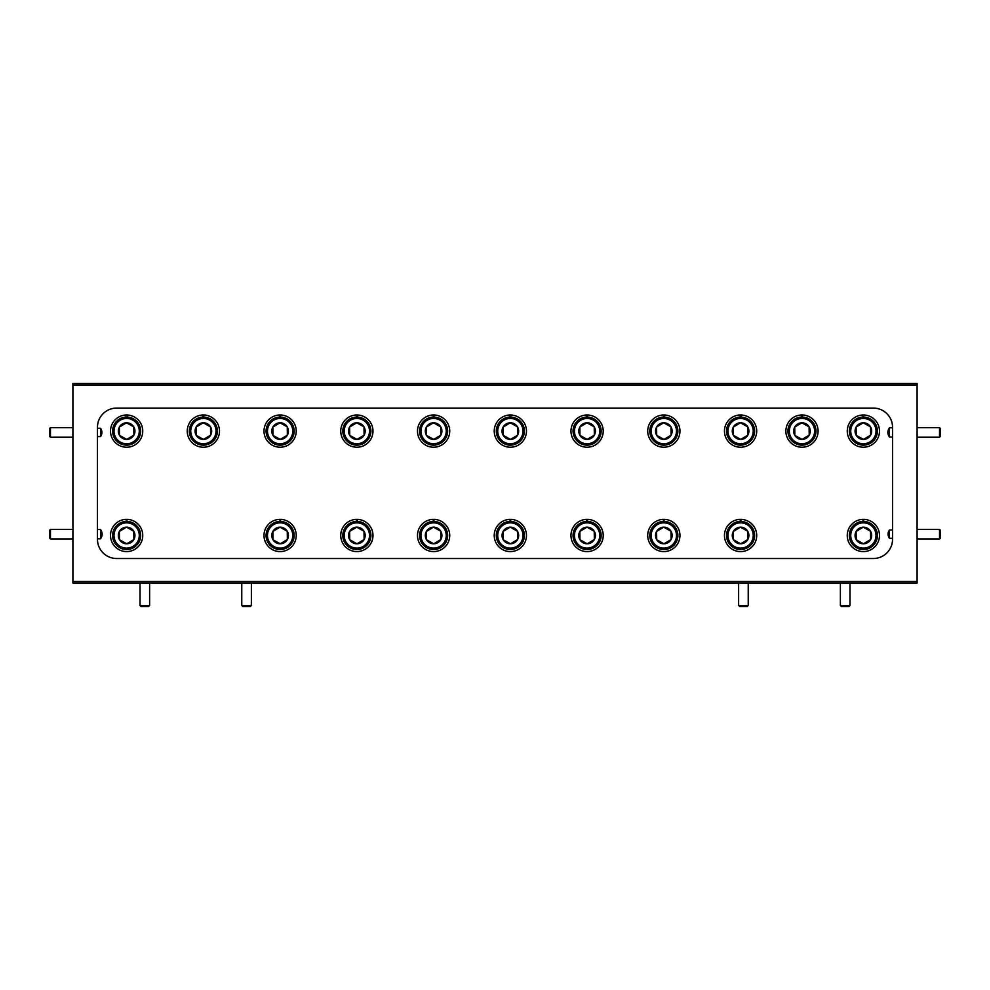 <?xml version="1.0" encoding="UTF-8"?>
<svg xmlns="http://www.w3.org/2000/svg" width="990" height="990" viewBox="0 0 990 990"><rect width="100%" height="100%" fill="white"/><g stroke="black" fill="none" stroke-linecap="round" stroke-linejoin="round"><path stroke-width="1.49" d="M100.534 436.578L100.534 428.262C102.378 431.046 102.378 433.818 100.534 436.578L97.466 436.578M889.466 427.791L889.466 437.048C887.325 433.942 887.325 430.86 889.466 427.791L892.535 427.791M889.466 530.009L889.466 538.325C887.622 535.553 887.622 532.781 889.466 530.009L892.535 530.009M100.534 538.808L100.534 529.539C102.675 532.645 102.675 535.739 100.534 538.808L97.466 538.808M72.901 583.061L917.099 583.061L917.099 383.526L72.901 383.526L72.901 583.061M97.466 529.539L100.534 529.539M892.535 538.325L889.466 538.325M892.535 437.048L889.466 437.048M97.466 428.262L100.534 428.262M917.099 581.526L72.901 581.526M917.099 385.061L72.901 385.061M873.353 408.09A19.181 19.181 0 0 1 892.535 427.272L892.535 539.315A19.181 19.181 0 0 1 873.353 558.509L116.647 558.509A19.181 19.181 0 0 1 97.466 539.315L97.466 427.272A19.181 19.181 0 0 1 116.647 408.09L873.353 408.09M140.667 431.108A14.046 14.046 0 0 1 126.633 445.154A14.046 14.046 0 0 1 112.588 431.108A14.046 14.046 0 0 1 126.633 417.062A14.046 14.046 0 0 1 140.667 431.108M139.268 431.108A12.635 12.635 0 0 1 126.633 443.755A12.635 12.635 0 0 1 113.986 431.108A12.635 12.635 0 0 1 126.633 418.473A12.635 12.635 0 0 1 139.268 431.108M119.369 427.061L119.493 435.365L126.745 439.411L119.493 435.365A8.304 8.304 0 0 1 126.51 422.804A8.304 8.304 0 0 1 133.885 435.167A8.304 8.304 0 0 1 119.493 435.365L119.369 427.061L126.51 422.804L133.761 426.851L133.885 435.167L133.761 426.851L126.51 422.804L119.592 426.938M126.745 439.411L133.885 435.167L126.745 439.411M754.627 535.479A14.046 14.046 0 0 1 740.582 549.524A14.046 14.046 0 0 1 726.536 535.479A14.046 14.046 0 0 1 740.582 521.433A14.046 14.046 0 0 1 754.627 535.479M753.217 535.479A12.635 12.635 0 0 1 740.582 548.126A12.635 12.635 0 0 1 727.947 535.479A12.635 12.635 0 0 1 740.582 522.844A12.635 12.635 0 0 1 753.217 535.479M733.442 539.736L740.693 543.795L733.442 539.736A8.304 8.304 0 0 1 740.458 527.175A8.304 8.304 0 0 1 747.834 539.538A8.304 8.304 0 0 1 733.442 539.736L733.33 531.432L740.458 527.175L747.722 531.222L747.834 539.538L747.722 531.222L740.458 527.175L733.33 531.432L733.442 539.488M740.693 543.795L747.834 539.538L740.693 543.795M677.878 431.108A14.046 14.046 0 0 1 663.832 445.154A14.046 14.046 0 0 1 649.799 431.108A14.046 14.046 0 0 1 663.832 417.062A14.046 14.046 0 0 1 677.878 431.108M676.479 431.108A12.635 12.635 0 0 1 663.832 443.755A12.635 12.635 0 0 1 651.197 431.108A12.635 12.635 0 0 1 663.832 418.473A12.635 12.635 0 0 1 676.479 431.108M656.704 435.365A8.304 8.304 0 0 1 663.721 422.804A8.304 8.304 0 0 1 671.084 435.167A8.304 8.304 0 0 1 656.704 435.365L656.58 427.061L663.721 422.804L670.973 426.851L671.084 435.167L670.973 426.851L663.721 422.804L656.58 427.061L656.704 435.365L663.956 439.411L671.084 435.167L663.956 439.411L656.704 435.365M677.878 535.479A14.046 14.046 0 0 1 663.832 549.524A14.046 14.046 0 0 1 649.799 535.479A14.046 14.046 0 0 1 663.832 521.433A14.046 14.046 0 0 1 677.878 535.479M676.479 535.479A12.635 12.635 0 0 1 663.832 548.126A12.635 12.635 0 0 1 651.197 535.479A12.635 12.635 0 0 1 663.832 522.844A12.635 12.635 0 0 1 676.479 535.479M656.704 539.736A8.304 8.304 0 0 1 663.721 527.175A8.304 8.304 0 0 1 671.084 539.538A8.304 8.304 0 0 1 656.704 539.736L656.58 531.432L663.721 527.175L670.973 531.222L671.084 539.538L670.973 531.222L663.721 527.175L656.58 531.432L656.704 539.736L663.956 543.795L671.084 539.538L663.956 543.795L656.704 539.736M587.095 417.062A14.046 14.046 0 0 1 601.14 431.108A14.046 14.046 0 0 1 587.095 445.154A14.046 14.046 0 0 1 573.049 431.108A14.046 14.046 0 0 1 587.095 417.062M587.095 418.473A12.635 12.635 0 0 1 599.73 431.108A12.635 12.635 0 0 1 587.095 443.755A12.635 12.635 0 0 1 574.447 431.108A12.635 12.635 0 0 1 587.095 418.473M587.206 439.411A8.304 8.304 0 0 1 587.095 439.424A8.304 8.304 0 0 1 579.843 427.061A8.304 8.304 0 0 1 594.223 426.851A8.304 8.304 0 0 1 587.206 439.411L579.954 435.365L579.843 427.061L586.971 422.804L594.223 426.851L594.346 435.167L594.223 426.851L586.971 422.804L579.843 427.061L579.954 435.365L587.206 439.411L594.346 435.167L587.206 439.411M587.095 521.433A14.046 14.046 0 0 1 601.14 535.479A14.046 14.046 0 0 1 587.095 549.524A14.046 14.046 0 0 1 573.049 535.479A14.046 14.046 0 0 1 587.095 521.433M587.095 522.844A12.635 12.635 0 0 1 599.73 535.479A12.635 12.635 0 0 1 587.095 548.126A12.635 12.635 0 0 1 574.447 535.479A12.635 12.635 0 0 1 587.095 522.844M587.206 543.795A8.304 8.304 0 0 1 579.843 531.432A8.304 8.304 0 0 1 594.223 531.222A8.304 8.304 0 0 1 587.206 543.795L579.954 539.736L579.843 531.432L586.971 527.175L594.223 531.222L594.346 539.538L594.223 531.222L586.971 527.175L579.843 531.432L579.954 539.736L587.206 543.795L594.346 539.538L587.206 543.795M510.345 417.062A14.046 14.046 0 0 1 524.391 431.108A14.046 14.046 0 0 1 510.345 445.154A14.046 14.046 0 0 1 496.299 431.108A14.046 14.046 0 0 1 510.345 417.062M510.345 418.473A12.635 12.635 0 0 1 522.992 431.108A12.635 12.635 0 0 1 510.345 443.755A12.635 12.635 0 0 1 497.71 431.108A12.635 12.635 0 0 1 510.345 418.473M510.469 439.411A8.304 8.304 0 0 1 510.345 439.424A8.304 8.304 0 0 1 503.093 427.061A8.304 8.304 0 0 1 517.485 426.851A8.304 8.304 0 0 1 510.469 439.411L503.217 435.365L503.093 427.061L510.234 422.804L517.485 426.851L517.597 435.167L517.485 426.851L510.234 422.804L503.093 427.061L503.217 435.365L510.469 439.411L517.597 435.167L510.469 439.411M510.345 521.433A14.046 14.046 0 0 1 524.391 535.479A14.046 14.046 0 0 1 510.345 549.524A14.046 14.046 0 0 1 496.299 535.479A14.046 14.046 0 0 1 510.345 521.433M510.345 522.844A12.635 12.635 0 0 1 522.992 535.479A12.635 12.635 0 0 1 510.345 548.126A12.635 12.635 0 0 1 497.71 535.479A12.635 12.635 0 0 1 510.345 522.844M510.469 543.795A8.304 8.304 0 0 1 503.093 531.432A8.304 8.304 0 0 1 517.485 531.222A8.304 8.304 0 0 1 510.469 543.795L503.217 539.736L503.093 531.432L510.234 527.175L517.485 531.222L517.597 539.538L517.485 531.222L510.234 527.175L503.093 531.432L503.217 539.736L510.469 543.795L517.597 539.538L510.469 543.795M433.608 417.062A14.046 14.046 0 0 1 447.653 431.108A14.046 14.046 0 0 1 433.608 445.154A14.046 14.046 0 0 1 419.562 431.108A14.046 14.046 0 0 1 433.608 417.062M433.608 418.473A12.635 12.635 0 0 1 446.243 431.108A12.635 12.635 0 0 1 433.608 443.755A12.635 12.635 0 0 1 420.96 431.108A12.635 12.635 0 0 1 433.608 418.473M433.719 439.411A8.304 8.304 0 0 1 433.608 439.424A8.304 8.304 0 0 1 426.356 427.061A8.304 8.304 0 0 1 440.736 426.851A8.304 8.304 0 0 1 433.719 439.411L426.467 435.365L426.356 427.061L433.484 422.804L440.736 426.851L440.859 435.167L440.736 426.851L433.484 422.804L426.356 427.061L426.467 435.365L433.719 439.411L440.859 435.167L433.719 439.411M433.608 521.433A14.046 14.046 0 0 1 447.653 535.479A14.046 14.046 0 0 1 433.608 549.524A14.046 14.046 0 0 1 419.562 535.479A14.046 14.046 0 0 1 433.608 521.433M433.608 522.844A12.635 12.635 0 0 1 446.243 535.479A12.635 12.635 0 0 1 433.608 548.126A12.635 12.635 0 0 1 420.96 535.479A12.635 12.635 0 0 1 433.608 522.844M433.719 543.795A8.304 8.304 0 0 1 426.356 531.432A8.304 8.304 0 0 1 440.736 531.222A8.304 8.304 0 0 1 433.719 543.795L426.467 539.736L426.356 531.432L433.484 527.175L440.736 531.222L440.859 539.538L440.736 531.222L433.484 527.175L426.356 531.432L426.467 539.736L433.719 543.795L440.859 539.538L433.719 543.795M356.858 417.062A14.046 14.046 0 0 1 370.904 431.108A14.046 14.046 0 0 1 356.858 445.154A14.046 14.046 0 0 1 342.812 431.108A14.046 14.046 0 0 1 356.858 417.062M356.858 418.473A12.635 12.635 0 0 1 369.505 431.108A12.635 12.635 0 0 1 356.858 443.755A12.635 12.635 0 0 1 344.223 431.108A12.635 12.635 0 0 1 356.858 418.473M356.982 439.411A8.304 8.304 0 0 1 356.858 439.424A8.304 8.304 0 0 1 349.606 427.061A8.304 8.304 0 0 1 363.998 426.851A8.304 8.304 0 0 1 356.982 439.411L349.73 435.365L349.606 427.061L356.746 422.804L363.998 426.851L364.11 435.167L363.998 426.851L356.746 422.804L349.606 427.061L349.73 435.365L356.982 439.411L364.11 435.167L356.982 439.411M356.858 521.433A14.046 14.046 0 0 1 370.904 535.479A14.046 14.046 0 0 1 356.858 549.524A14.046 14.046 0 0 1 342.812 535.479A14.046 14.046 0 0 1 356.858 521.433M356.858 522.844A12.635 12.635 0 0 1 369.505 535.479A12.635 12.635 0 0 1 356.858 548.126A12.635 12.635 0 0 1 344.223 535.479A12.635 12.635 0 0 1 356.858 522.844M356.982 543.795A8.304 8.304 0 0 1 349.606 531.432A8.304 8.304 0 0 1 363.998 531.222A8.304 8.304 0 0 1 356.982 543.795L349.73 539.736L349.606 531.432L356.746 527.175L363.998 531.222L364.11 539.538L363.998 531.222L356.746 527.175L349.606 531.432L349.73 539.736L356.982 543.795L364.11 539.538L356.982 543.795M280.121 417.062A14.046 14.046 0 0 1 294.166 431.108A14.046 14.046 0 0 1 280.121 445.154A14.046 14.046 0 0 1 266.075 431.108A14.046 14.046 0 0 1 280.121 417.062M280.121 418.473A12.635 12.635 0 0 1 292.755 431.108A12.635 12.635 0 0 1 280.121 443.755A12.635 12.635 0 0 1 267.473 431.108A12.635 12.635 0 0 1 280.121 418.473M280.232 439.411A8.304 8.304 0 0 1 280.121 439.424A8.304 8.304 0 0 1 272.869 427.061A8.304 8.304 0 0 1 287.249 426.851A8.304 8.304 0 0 1 280.232 439.411L272.98 435.365L272.869 427.061L279.997 422.804L287.249 426.851L287.372 435.167L287.249 426.851L279.997 422.804L272.869 427.061L272.98 435.365L280.232 439.411L287.372 435.167L280.232 439.411M280.121 521.433A14.046 14.046 0 0 1 294.166 535.479A14.046 14.046 0 0 1 280.121 549.524A14.046 14.046 0 0 1 266.075 535.479A14.046 14.046 0 0 1 280.121 521.433M280.121 522.844A12.635 12.635 0 0 1 292.755 535.479A12.635 12.635 0 0 1 280.121 548.126A12.635 12.635 0 0 1 267.473 535.479A12.635 12.635 0 0 1 280.121 522.844M280.232 543.795A8.304 8.304 0 0 1 272.869 531.432A8.304 8.304 0 0 1 287.249 531.222A8.304 8.304 0 0 1 280.232 543.795L272.98 539.736L272.869 531.432L279.997 527.175L287.249 531.222L287.372 539.538L287.249 531.222L279.997 527.175L272.869 531.432L272.98 539.736L280.232 543.795L287.372 539.538L280.232 543.795M203.371 417.062A14.046 14.046 0 0 1 217.416 431.108A14.046 14.046 0 0 1 203.371 445.154A14.046 14.046 0 0 1 189.325 431.108A14.046 14.046 0 0 1 203.371 417.062M203.371 418.473A12.635 12.635 0 0 1 216.018 431.108A12.635 12.635 0 0 1 203.371 443.755A12.635 12.635 0 0 1 190.736 431.108A12.635 12.635 0 0 1 203.371 418.473M196.119 427.061L196.243 435.365L203.495 439.411A8.304 8.304 0 0 1 203.371 439.424A8.304 8.304 0 0 1 196.119 427.061A8.304 8.304 0 0 1 210.511 426.851A8.304 8.304 0 0 1 203.495 439.411L196.243 435.365L196.119 427.061L203.259 422.804L210.511 426.851L210.623 435.167L210.511 426.851L203.259 422.804L196.329 426.938M203.495 439.411L210.623 435.167L203.495 439.411M754.627 431.108A14.046 14.046 0 0 1 740.582 445.154A14.046 14.046 0 0 1 726.536 431.108A14.046 14.046 0 0 1 740.582 417.062A14.046 14.046 0 0 1 754.627 431.108M753.217 431.108A12.635 12.635 0 0 1 740.582 443.755A12.635 12.635 0 0 1 727.947 431.108A12.635 12.635 0 0 1 740.582 418.473A12.635 12.635 0 0 1 753.217 431.108M733.442 435.365L740.693 439.411L733.442 435.365A8.304 8.304 0 0 1 740.458 422.804A8.304 8.304 0 0 1 747.834 435.167A8.304 8.304 0 0 1 733.442 435.365L733.33 427.061L740.458 422.804L747.722 426.851L747.834 435.167L747.722 426.851L740.458 422.804L733.33 427.061L733.442 435.117M740.693 439.411L747.834 435.167L740.693 439.411M140.667 535.479A14.046 14.046 0 0 1 126.633 549.524A14.046 14.046 0 0 1 112.588 535.479A14.046 14.046 0 0 1 126.633 521.433A14.046 14.046 0 0 1 140.667 535.479M139.268 535.479A12.635 12.635 0 0 1 126.633 548.126A12.635 12.635 0 0 1 113.986 535.479A12.635 12.635 0 0 1 126.633 522.844A12.635 12.635 0 0 1 139.268 535.479M119.369 531.432L119.493 539.736L126.745 543.795L119.493 539.736A8.304 8.304 0 0 1 126.51 527.175A8.304 8.304 0 0 1 133.885 539.538A8.304 8.304 0 0 1 119.493 539.736L119.369 531.432L126.51 527.175L133.761 531.222L133.885 539.538L133.761 531.222L126.51 527.175L119.592 531.308M126.745 543.795L133.885 539.538L126.745 543.795M816.02 431.108A14.046 14.046 0 0 1 801.974 445.154A14.046 14.046 0 0 1 787.929 431.306A14.046 14.046 0 0 1 801.974 417.062A14.046 14.046 0 0 1 816.02 431.108M814.609 430.935A12.635 12.635 0 0 1 814.621 431.108A12.635 12.635 0 0 1 802.061 443.755A12.635 12.635 0 0 1 789.339 431.293A12.635 12.635 0 0 1 801.801 418.473A12.635 12.635 0 0 1 814.609 430.935M794.846 435.365A8.304 8.304 0 0 1 801.863 422.804A8.304 8.304 0 0 1 809.226 435.167A8.304 8.304 0 0 1 794.846 435.365L794.723 427.061L801.863 422.804L809.115 426.851L809.226 435.167L809.115 426.851L801.863 422.804L794.723 427.061L794.846 435.365L802.098 439.411L809.226 435.167L802.098 439.411L794.846 435.365M877.412 431.108A14.046 14.046 0 0 1 863.367 445.154A14.046 14.046 0 0 1 849.333 431.108A14.046 14.046 0 0 1 863.367 417.062A14.046 14.046 0 0 1 877.412 431.108M876.014 431.108A12.635 12.635 0 0 1 863.367 443.755A12.635 12.635 0 0 1 850.732 431.108A12.635 12.635 0 0 1 863.367 418.473A12.635 12.635 0 0 1 876.014 431.108M856.239 435.365A8.304 8.304 0 0 1 863.255 422.804A8.304 8.304 0 0 1 870.631 435.167A8.304 8.304 0 0 1 856.239 435.365L856.115 427.061L863.255 422.804L870.507 426.851L870.631 435.167L870.507 426.851L863.255 422.804L856.115 427.061L856.239 435.365L863.49 439.411L870.631 435.167L863.49 439.411L856.239 435.365M877.412 535.479A14.046 14.046 0 0 1 863.367 549.524A14.046 14.046 0 0 1 849.333 535.479A14.046 14.046 0 0 1 863.367 521.433A14.046 14.046 0 0 1 877.412 535.479M876.014 535.479A12.635 12.635 0 0 1 863.367 548.126A12.635 12.635 0 0 1 850.732 535.479A12.635 12.635 0 0 1 863.367 522.844A12.635 12.635 0 0 1 876.014 535.479M863.255 527.175L856.115 531.432L856.239 539.736L863.49 543.795L856.239 539.736A8.304 8.304 0 0 1 863.255 527.175A8.304 8.304 0 0 1 870.631 539.538A8.304 8.304 0 0 1 856.239 539.736L856.115 531.432L863.255 527.175L870.507 531.222L870.631 539.538L870.507 531.222L863.466 527.299M863.49 543.795L870.631 539.538L863.49 543.795M126.25 417.075L126.25 414.996A16.112 16.112 0 0 0 112.736 439.275A16.112 16.112 0 0 0 140.518 439.275A16.112 16.112 0 0 0 127.017 414.996L127.017 417.075M740.198 521.445L740.198 519.366A16.112 16.112 0 0 0 726.685 543.646A16.112 16.112 0 0 0 754.479 543.646A16.112 16.112 0 0 0 740.966 519.366L740.966 521.445M663.449 417.075L663.449 414.996A16.112 16.112 0 0 0 649.947 439.275A16.112 16.112 0 0 0 677.729 439.275A16.112 16.112 0 0 0 664.216 414.996L664.216 417.075M663.449 521.445L663.449 519.366A16.112 16.112 0 0 0 649.947 543.646A16.112 16.112 0 0 0 677.729 543.646A16.112 16.112 0 0 0 664.216 519.366L664.216 521.445M586.711 417.075L586.711 414.996A16.112 16.112 0 0 0 573.198 439.275A16.112 16.112 0 0 0 600.992 439.275A16.112 16.112 0 0 0 587.478 414.996L587.478 417.075M586.711 521.445L586.711 519.366A16.112 16.112 0 0 0 573.198 543.646A16.112 16.112 0 0 0 600.992 543.646A16.112 16.112 0 0 0 587.478 519.366L587.478 521.445M509.961 417.075L509.961 414.996A16.112 16.112 0 0 0 496.46 439.275A16.112 16.112 0 0 0 524.242 439.275A16.112 16.112 0 0 0 510.729 414.996L510.729 417.075M509.961 521.445L509.961 519.366A16.112 16.112 0 0 0 496.46 543.646A16.112 16.112 0 0 0 524.242 543.646A16.112 16.112 0 0 0 510.729 519.366L510.729 521.445M433.224 417.075L433.224 414.996A16.112 16.112 0 0 0 419.711 439.275A16.112 16.112 0 0 0 447.492 439.275A16.112 16.112 0 0 0 433.991 414.996L433.991 417.075M433.224 521.445L433.224 519.366A16.112 16.112 0 0 0 419.711 543.646A16.112 16.112 0 0 0 447.492 543.646A16.112 16.112 0 0 0 433.991 519.366L433.991 521.445M356.474 417.075L356.474 414.996A16.112 16.112 0 0 0 342.973 439.275A16.112 16.112 0 0 0 370.755 439.275A16.112 16.112 0 0 0 357.242 414.996L357.242 417.075M356.474 521.445L356.474 519.366A16.112 16.112 0 0 0 342.973 543.646A16.112 16.112 0 0 0 370.755 543.646A16.112 16.112 0 0 0 357.242 519.366L357.242 521.445M279.737 417.075L279.737 414.996A16.112 16.112 0 0 0 266.223 439.275A16.112 16.112 0 0 0 294.005 439.275A16.112 16.112 0 0 0 280.504 414.996L280.504 417.075M279.737 521.445L279.737 519.366A16.112 16.112 0 0 0 266.223 543.646A16.112 16.112 0 0 0 294.005 543.646A16.112 16.112 0 0 0 280.504 519.366L280.504 521.445M202.987 417.075L202.987 414.996A16.112 16.112 0 0 0 189.474 439.275A16.112 16.112 0 0 0 217.268 439.275A16.112 16.112 0 0 0 203.754 414.996L203.754 417.075M740.198 417.075L740.198 414.996A16.112 16.112 0 0 0 726.685 439.275A16.112 16.112 0 0 0 754.479 439.275A16.112 16.112 0 0 0 740.966 414.996L740.966 417.075M126.25 521.445L126.25 519.366A16.112 16.112 0 0 0 112.736 543.646A16.112 16.112 0 0 0 140.518 543.646A16.112 16.112 0 0 0 127.017 519.366L127.017 521.445M801.591 417.075L801.591 414.996A16.112 16.112 0 0 0 788.09 439.275A16.112 16.112 0 0 0 815.871 439.275A16.112 16.112 0 0 0 802.358 414.996L802.358 417.075M862.983 417.075L862.983 414.996A16.112 16.112 0 0 0 849.482 439.275A16.112 16.112 0 0 0 877.264 439.275A16.112 16.112 0 0 0 863.75 414.996L863.75 417.075M862.983 521.445L862.983 519.366A16.112 16.112 0 0 0 849.482 543.646A16.112 16.112 0 0 0 877.264 543.646A16.112 16.112 0 0 0 863.75 519.366L863.75 521.445M50.465 437.221L49.5 436.256L49.5 428.583L50.465 427.631L50.465 437.221L72.901 437.221M50.465 427.631L72.901 427.631M50.465 538.968L49.5 538.003L49.5 530.331L50.465 529.378L50.465 538.968L72.901 538.968M50.465 529.378L72.901 529.378M149.614 605.509L148.661 606.474L140.988 606.474L140.023 605.509L149.614 605.509L149.614 583.061M140.023 605.509L140.023 583.061M748.23 605.509L747.264 606.474L739.592 606.474L738.627 605.509L748.23 605.509L748.23 583.061M738.627 605.509L738.627 583.061M251.373 605.509L250.408 606.474L242.736 606.474L241.77 605.509L251.373 605.509L251.373 583.061M241.77 605.509L241.77 583.061M849.977 605.509L849.012 606.474L841.339 606.474L840.386 605.509L849.977 605.509L849.977 583.061M840.386 605.509L840.386 583.061M939.535 529.378L940.5 530.331L940.5 538.003L939.535 538.968L939.535 529.378L917.099 529.378M939.535 427.631L940.5 428.583L940.5 436.256L939.535 437.221L939.535 427.631L917.099 427.631M939.535 437.221L917.099 437.221M939.535 538.968L917.099 538.968"/></g></svg>
